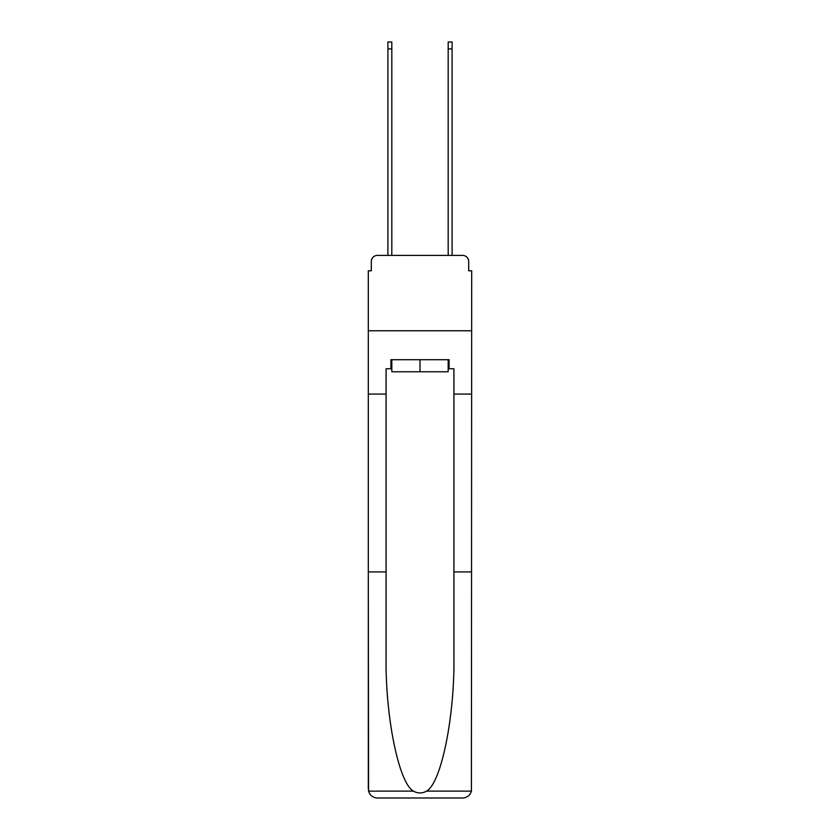 <?xml version="1.0" encoding="UTF-8"?>
<svg xmlns="http://www.w3.org/2000/svg" width="840" height="840" viewBox="0 0 840 840"><rect width="100%" height="100%" fill="white"/><g stroke="black" fill="none" stroke-linecap="round" stroke-linejoin="round"><path stroke-width="1.26" d="M371.322 261.45L371.322 270.784L371.322 261.45A6.027 6.027 0 0 1 377.349 255.413L387.901 255.413L387.901 42L391.818 42L391.818 255.413L396.491 255.413M448.182 368.76L449.085 368.76L449.085 359.709L390.915 359.709L390.915 368.76L386.085 368.76L386.085 571.925L368.308 571.925L368.571 791.123C369.936 795.407 372.866 797.696 377.349 798L462.651 798C467.135 797.696 470.064 795.407 471.429 791.123L471.692 270.784L468.678 270.784L468.678 261.45A6.027 6.027 0 0 0 462.651 255.413L377.349 255.413M386.085 394.076L368.308 394.076L368.308 330.771L471.692 330.771L368.308 330.771L368.308 270.784L371.322 270.784M443.51 255.413L448.182 255.413L448.182 42L452.099 42L452.099 255.413L462.651 255.413M468.678 270.784L468.678 261.45M377.349 798L400.26 798L377.349 798M386.085 571.925L386.085 656.24C385.151 716.142 398.758 783.248 413.438 791.123C417.806 793.558 422.184 793.558 426.562 791.123C441.242 783.248 454.85 716.142 453.915 656.24L453.915 368.76L449.085 368.76M368.308 788.96L368.308 394.076M471.692 394.076L453.915 394.076M471.692 571.925L453.915 571.925M390.915 368.76L391.818 368.76M391.818 359.709L391.818 371.774L448.182 371.774L448.182 359.709M420 359.709L420 371.774M368.571 791.123L413.438 791.123M426.562 791.123L471.429 791.123M387.901 48.93L391.818 48.93M452.099 48.93L448.182 48.93"/></g></svg>
